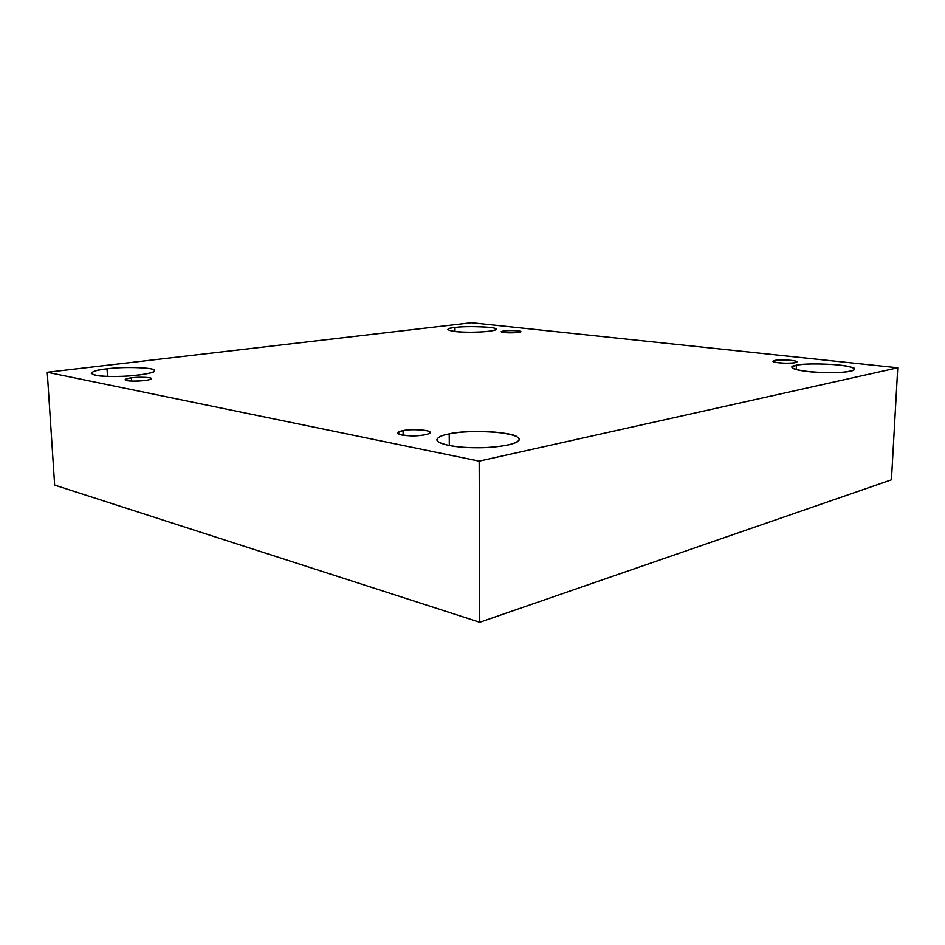 <?xml version="1.0" encoding="UTF-8"?>
<svg xmlns="http://www.w3.org/2000/svg" width="945" height="945" viewBox="0 0 945 945"><rect width="100%" height="100%" fill="white"/><g stroke="black" fill="none" stroke-linecap="round" stroke-linejoin="round"><path stroke-width="1.42" d="M503.85 330.904L501.193 331.695C501.37 333.231 520.246 333.16 520.778 331.683C522.302 330.785 508.717 330.1 503.85 330.904L503.85 332.486L503.85 330.904C510.702 330.337 516.194 330.478 520.329 331.329C521.085 332.321 517.234 332.817 508.764 332.817C501.145 332.392 499.503 331.754 503.85 330.904M454.994 331.471L454.97 327.49C450.682 327.962 448.284 328.636 447.8 329.498C450.458 331.27 458.16 332.179 470.905 332.215C485.73 332.014 494.105 331.057 495.995 329.321C499.61 327.159 467.161 325.6 454.97 327.49L454.994 331.471M107.482 376.37L107.045 368.845C97.772 369.897 92.492 371.361 91.228 373.251C94.193 375.838 104.352 376.878 121.716 376.346C139.978 375.791 155.712 372.554 154.307 370.7C157.791 367.688 123.618 366.329 107.045 368.845L107.482 376.37M131.473 377.846C127.752 378.284 125.65 378.91 125.165 379.701C124.575 382.252 151.743 380.894 151.247 378.65C152.747 377.338 138.301 376.736 131.473 377.846L131.65 381.048L131.473 377.846C138.112 376.76 152.381 377.303 151.247 378.591C153.055 379.76 138.986 381.579 131.946 381.059C123.476 380.339 123.322 379.264 131.473 377.846M403.09 430.613C399.983 431.156 398.247 431.936 397.88 432.952C397.88 437.074 429.313 436.472 429.928 432.55C432.337 430.235 411.323 428.581 403.09 430.613L403.161 435.184L403.09 430.613C409.693 428.9 428.699 429.762 429.491 431.83C433.814 433.684 419.025 436.59 409.15 435.763C397.124 434.582 395.104 432.869 403.09 430.613M449.312 445.532L449.218 433.873C441.87 435.22 437.748 437.169 436.873 439.708C436.98 444.528 458.62 447.847 476.138 447.729C496.822 448.131 520.352 443.678 519.065 439.496C519.313 436.366 511.304 433.909 495.05 432.125C476.02 430.979 460.747 431.558 449.218 433.873L449.312 445.532M796.269 369.578L796.458 365.231L792.028 367.239C793.02 372.838 852.225 374.905 854.54 369.318C854.126 367.31 846.909 365.703 832.888 364.498C816.019 363.553 803.876 363.801 796.458 365.231L796.269 369.578M774.723 360.458L772.927 361.238C773.388 363.364 796.021 364.014 796.907 361.923C798.808 360.494 779.79 359.23 774.723 360.458L774.664 362.136L774.723 360.458C777.782 359.537 792.701 359.986 795.406 361.084C798.383 362.49 794.769 363.187 784.574 363.175C774.534 362.561 771.25 361.663 774.723 360.458M891.43 479.824L897.75 367.782L479.174 461.125L479.765 622.271L891.43 479.824L479.765 622.271L479.174 461.125L897.75 367.782L891.43 479.824M54.656 485.104L47.25 372.271L471.531 322.729L897.75 367.782L471.531 322.729L47.25 372.271L479.174 461.125L47.25 372.271L54.656 485.104L479.765 622.271L54.656 485.104M796.458 365.231C803.994 362.845 842.125 364.002 849.992 366.896C864.025 369.495 844.735 373.747 823.13 372.554C801.537 372.33 782.767 366.943 796.458 365.231M449.218 433.873C465.094 429.538 513.23 431.688 517.198 437.015C521.664 439.555 518.581 442.225 507.973 445.048C494.613 447.41 481.111 448.225 467.456 447.505C453.706 446.879 443.914 444.953 438.078 441.705C435.645 438.315 439.354 435.704 449.218 433.873M107.045 368.845C123.133 366.4 156.858 367.593 154.283 370.558C158.866 373.228 124.456 377.587 107.234 376.358C86.574 376.134 87.306 370.605 107.045 368.845M454.97 327.49C464.338 325.942 493.018 326.675 495.026 328.517C502.303 330.183 480.993 332.876 465.708 332.144C449.052 332.014 441.705 328.6 454.97 327.49"/></g></svg>
